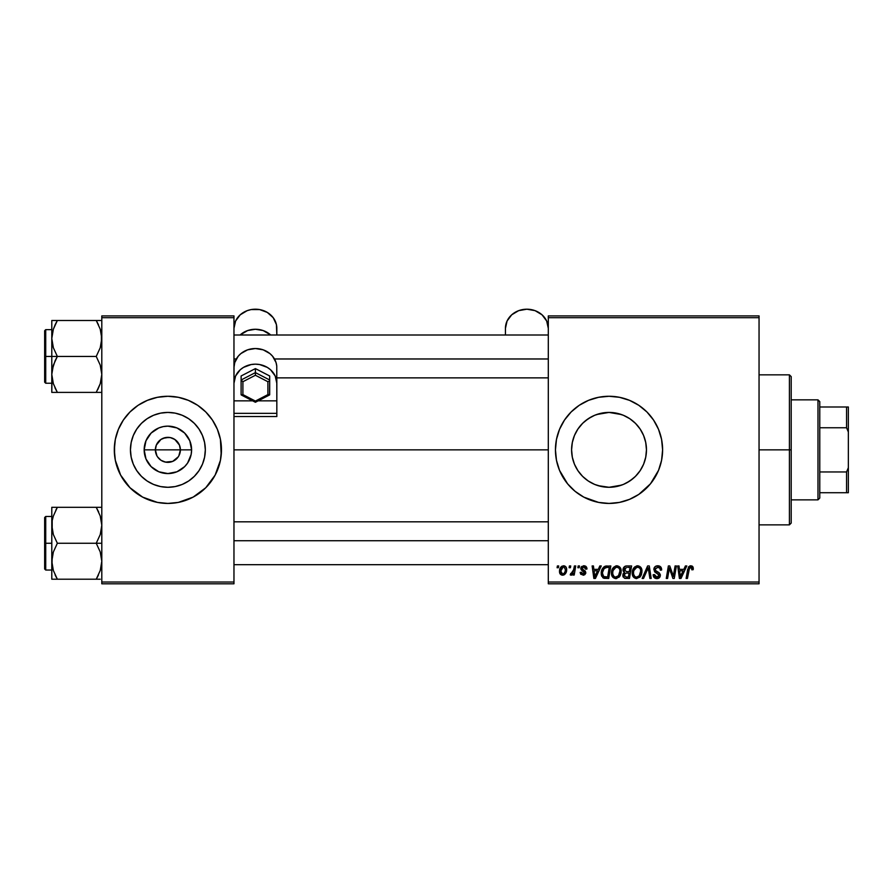 <?xml version="1.0" encoding="UTF-8"?>
<svg xmlns="http://www.w3.org/2000/svg" width="893" height="893" viewBox="0 0 893 893"><rect width="100%" height="100%" fill="white"/><g stroke="black" fill="none" stroke-linecap="round" stroke-linejoin="round"><path stroke-width="1.34" d="M156.934 455.888L155.382 449.849A12.502 12.502 0 0 0 167.884 462.351A12.502 12.502 0 0 0 180.386 449.849L191.604 449.849A23.72 23.72 0 0 1 167.884 473.569A23.72 23.72 0 0 1 144.164 449.849L180.386 449.849A12.502 12.502 0 0 1 167.884 462.351A12.502 12.502 0 0 1 155.382 449.849L156.331 445.071L160.941 439.456L165.439 437.592L170.329 437.592L174.827 439.456L179.437 445.071L180.386 449.849L178.834 455.888M161.957 460.866L166.12 462.228M166.857 462.317L172.673 461.402L165.439 462.116L160.941 460.252L157.492 456.803L159.043 458.689M159.936 459.504L160.941 460.252M205.323 449.849A37.439 37.439 0 0 1 167.884 487.288A37.439 37.439 0 0 1 130.445 449.849L131.171 442.548L133.303 435.527L136.763 429.053L141.418 423.382L147.088 418.728L153.563 415.267L160.584 413.135L167.884 412.421L175.184 413.135L182.205 415.267L188.68 418.728L194.35 423.382L199.005 429.053L202.465 435.527L204.597 442.548L205.323 449.849L204.597 457.16L202.465 464.181L199.005 470.656L194.35 476.326L188.68 480.981L182.205 484.441L175.184 486.573L167.884 487.288L160.584 486.573L153.563 484.441L147.088 480.981L141.418 476.326L136.763 470.656L133.303 464.181L131.171 457.16L130.445 449.849A37.439 37.439 0 0 1 167.884 412.421A37.439 37.439 0 0 1 205.323 449.849M114.304 449.905A53.58 53.58 0 0 0 115.331 460.297L120.633 475.109L129.998 487.745L142.623 497.111L157.436 502.402A53.58 53.58 0 0 0 178.299 502.413L193.145 497.111L205.77 487.745L215.135 475.109L220.437 460.308A53.58 53.58 0 0 0 221.464 449.905M115.331 460.319A53.58 53.58 0 0 0 152.268 501.107M152.402 501.152A53.58 53.58 0 0 0 157.391 502.402M178.377 502.402A53.58 53.58 0 0 0 183.366 501.152M183.5 501.107A53.58 53.58 0 0 0 220.437 460.319M220.437 460.308L221.464 449.849A53.58 53.58 0 0 1 167.884 503.429A53.58 53.58 0 0 1 114.304 449.849L115.331 460.308M644.054 436.655L645.717 442.448L646.465 449.849L645.717 457.294L646.465 449.849A37.439 37.439 0 0 1 609.026 487.288A37.439 37.439 0 0 1 571.587 449.849L572.346 457.339L574.478 464.271M635.079 476.739L639.198 472.017M626.774 482.812L632.791 478.771M596.647 414.531L609.015 412.421L616.326 413.135L623.347 415.267L629.822 418.728L635.492 423.382L640.147 429.053L643.607 435.527L645.739 442.548L646.465 449.849L645.739 457.16L643.607 464.181L640.147 470.656L635.492 476.326L629.866 480.959M621.606 485.111L609.071 487.288L620.066 485.625M598.053 485.647L609.071 487.288L601.659 486.551M588.197 480.959L582.56 476.326L577.905 470.656L574.445 464.181L572.313 457.16L571.587 449.849L572.335 442.437L573.942 436.811M587.706 480.624L591.278 482.812M579.044 472.263L582.828 476.594M559.52 470.354L567.613 483.85L575.036 491.273L583.765 497.111L598.578 502.402A53.58 53.58 0 0 0 619.452 502.413L629.532 499.354L638.796 494.409L650.439 483.85L658.532 470.354L661.579 460.308L662.606 449.849A53.58 53.58 0 0 1 609.026 503.429A53.58 53.58 0 0 1 555.446 449.849L556.473 460.308L559.52 470.354A53.58 53.58 0 0 0 588.487 499.343M588.565 499.377A53.58 53.58 0 0 0 593.41 501.107M593.532 501.14A53.58 53.58 0 0 0 598.533 502.402M619.508 502.402A53.58 53.58 0 0 0 624.508 501.152M624.654 501.107A53.58 53.58 0 0 0 629.476 499.377M629.587 499.332A53.58 53.58 0 0 0 661.568 460.33M661.579 460.286A53.58 53.58 0 0 0 662.338 455.162M662.349 455.05A53.58 53.58 0 0 0 662.606 449.916M233.966 449.849L548.302 449.849L233.966 449.849M178.276 456.803L172.673 461.402M573.965 462.976L572.324 457.238M572.346 457.339L571.587 449.849L572.313 442.548L574.445 435.527L577.905 429.053L582.839 423.103M576.164 467.798L574.512 464.36M594.593 484.397L593.209 483.783M601.625 486.551L596.133 484.999M625.033 483.693L623.426 484.408M630.57 480.467L629.911 480.925M643.574 464.26L641.788 467.965M645.728 457.216L644.099 462.954M548.302 583.799L759.05 583.799L759.05 582.013L548.302 582.013L548.302 317.685L759.05 317.685L759.05 582.013L759.05 315.899L548.302 315.899L759.05 315.899L759.05 317.685L548.302 317.685L548.302 315.899L548.302 582.013L759.05 582.013L759.05 583.799L548.302 583.799L548.302 582.013L548.302 583.799M578.173 565.939L577.871 567.725L579.2 567.725L579.479 565.939L578.173 565.939L579.479 565.939L578.173 565.939L577.871 567.725L579.2 567.725L579.479 565.939L579.2 567.725L577.871 567.725L578.173 565.939M569.41 565.939L569.109 567.725L570.437 567.725L570.705 565.939L569.41 565.939L570.705 565.939L569.41 565.939L569.109 567.725L570.437 567.725L570.705 565.939L570.437 567.725L569.109 567.725L569.41 565.939M616.907 565.782L613.569 567.289L611.538 571.788L612.442 576.8L615.288 578.586L619.139 577.124L621.115 572.659L620.166 567.535L616.907 565.782C613.257 566.653 611.437 569.075 611.459 573.038C611.37 576.208 612.81 578.061 615.779 578.608L619.496 576.722L621.204 571.185C621.215 568.104 619.787 566.307 616.907 565.782L617.152 565.794M599.828 565.939L598.299 569.354L593.856 569.354L593.443 565.939L592.137 565.939L593.845 578.441L595.43 578.441L601.246 565.939L599.828 565.939L601.246 565.939L599.828 565.939L598.299 569.354L593.856 569.354L593.443 565.939L592.137 565.939L593.845 578.441L595.43 578.441L601.246 565.939L595.43 578.441L593.845 578.441L592.137 565.939L593.443 565.939M626.585 565.939L624.531 566.631L623.247 568.394L623.068 570.616L624.553 572.357L623.225 573.619L622.912 576.286L624.754 578.307L629.487 578.441L631.597 565.939L626.585 565.939C624.341 566.229 623.147 567.524 622.99 569.834L624.553 572.357L622.823 575.405L624.553 578.24L629.487 578.441L631.597 565.939L629.487 578.441L624.341 578.151M643.552 578.441L642.156 578.441L647.615 565.939L642.156 578.441L643.552 578.441L648.24 567.725L649.881 578.441L651.187 578.441L649.278 565.939L647.615 565.939L649.278 565.939L647.615 565.939L642.156 578.441L643.552 578.441L648.24 567.725L649.881 578.441L651.187 578.441L649.278 565.939L651.187 578.441L649.881 578.441M693.292 568.54L691.785 565.95L690.099 565.849L688.525 566.888L686.125 578.441L687.443 578.441L689.575 567.714L691.204 567.345L691.874 569.846L693.18 569.678L693.292 568.54L693.18 569.678L693.292 568.54L690.735 565.782L687.677 569.288L686.125 578.441L687.443 578.441L688.95 569.6L690.657 567.245L691.997 568.752L691.874 569.846L693.18 569.678L691.874 569.846L691.93 568.194M673.757 573.574L675.097 565.939L673.355 576.532L669.75 565.939L668.377 565.939L666.267 578.441L667.584 578.441L669.326 567.836L672.898 578.441L674.271 578.441L676.403 565.939L675.097 565.939L676.403 565.939L675.097 565.939L673.355 576.532L669.75 565.939L668.377 565.939L666.267 578.441L667.584 578.441L669.326 567.836L672.898 578.441L674.271 578.441L676.403 565.939L674.271 578.441L672.898 578.441M598.578 502.402L609.026 503.429L619.474 502.402M662.606 449.849L661.579 439.401L658.532 429.354L653.576 420.09L646.912 411.963L638.796 405.299L629.532 400.354L619.474 397.307L609.026 396.269L598.578 397.307L588.52 400.354L579.256 405.299L571.14 411.963L564.476 420.09L559.52 429.354L556.473 439.401L555.446 449.849A53.58 53.58 0 0 1 609.026 396.269A53.58 53.58 0 0 1 662.606 449.849M685.4 565.939L683.859 569.354L679.428 569.354L679.004 565.939L677.698 565.939L679.406 578.441L681.002 578.441L686.806 565.939L685.4 565.939L686.806 565.939L685.4 565.939L683.859 569.354L679.428 569.354L679.004 565.939L677.698 565.939L679.406 578.441L681.002 578.441L686.806 565.939L681.002 578.441L679.406 578.441L677.698 565.939L679.004 565.939M657.761 565.782L654.993 566.765L653.855 569.075L654.636 571.844L659.012 575.059L658.375 576.733L656.645 577.135L654.87 576.186L654.491 574.579L653.185 574.712L653.765 577.045L656.109 578.564L659.347 577.738L660.307 574.891L659.179 572.804L655.473 570.426L655.339 568.45L658.342 567.301L659.916 568.182L660.329 570.169L661.635 570.013L660.742 566.91L657.761 565.782C655.384 565.883 654.078 567.111 653.843 569.455L659.034 575.371L656.88 577.146L654.491 574.579L653.185 574.98C653.352 577.258 654.569 578.474 656.835 578.608C659.001 578.541 660.173 577.425 660.329 575.293L658.867 572.558L655.473 570.426L655.138 569.332L657.672 567.245L660.005 568.328L660.329 570.169L661.635 570.013C661.668 567.334 660.385 565.928 657.761 565.782M637.691 565.782L634.343 567.289L632.322 571.788L633.226 576.8L636.073 578.586L639.913 577.124L641.9 572.659L641.074 567.736L637.691 565.782C634.041 566.653 632.222 569.075 632.244 573.038C632.155 576.208 633.595 578.061 636.564 578.608L640.27 576.722L641.989 571.185C642 568.104 640.571 566.307 637.691 565.782L637.937 565.794M586.947 568.863L585.629 566.218L581.723 566.441L580.941 569.31L584.502 572.938L582.794 574.043L581.421 572.279L580.126 572.435L580.763 574.288L583.866 575.114L585.708 573.395L585.406 571.241L582.225 568.93L582.616 567.245L584.256 566.966L585.641 569.187L586.947 568.863C586.857 566.888 585.819 565.861 583.843 565.782L580.774 568.417L581.432 570.069L584.513 572.815L583.14 574.065L581.421 572.279L580.126 572.435L583.084 575.204L585.808 572.614L582.069 568.316L583.776 566.921L585.641 569.187L586.947 569.031L585.629 568.774M605.342 566.162L607.106 565.939L603.724 567.044L601.737 570.169L601.525 575.594L603.623 578.162L608.702 578.441L610.812 565.939L605.108 566.24C602.451 567.781 601.156 570.136 601.235 573.328L603.992 578.284L608.702 578.441L610.812 565.939L608.702 578.441L604.181 578.329M563.561 565.782L561.306 566.675L559.721 569.5L559.866 573.406L561.853 575.125L564.856 574.322L566.441 571.364L566.251 567.457L563.561 565.782C560.782 566.475 559.431 568.35 559.509 571.397C559.442 573.596 560.458 574.869 562.534 575.204C565.403 574.512 566.776 572.58 566.653 569.399C566.642 567.267 565.615 566.05 563.561 565.782M574.422 565.939L573.116 572.033L571.989 573.552L570.739 573.451L570.225 574.869L571.821 574.958L573.217 573.161L572.882 575.036L574.199 575.036L575.739 565.939L574.422 565.939L575.739 565.939L574.422 565.939L573.752 569.578L570.225 574.869L571.107 575.204L573.217 573.161L572.882 575.036L574.199 575.036L575.739 565.939L574.199 575.036L572.882 575.036M557.399 565.939L557.098 567.725L558.426 567.725L558.694 565.939L557.399 565.939L558.694 565.939L557.399 565.939L557.098 567.725L558.426 567.725L558.694 565.939L558.426 567.725L557.098 567.725L557.399 565.939M572.324 442.504L571.587 449.849A37.439 37.439 0 0 1 609.026 412.421A37.439 37.439 0 0 1 646.465 449.849L645.728 442.504M645.717 442.448L643.585 435.46M639.332 427.881L640.114 429.008M641.71 431.609L643.54 435.36M629.866 418.761L630.525 419.208M623.426 415.301L625.022 416.004M601.67 413.146L608.993 412.421L621.55 414.575M616.371 413.146L620.021 414.073M592.852 416.093L594.626 415.301M577.938 428.997L578.831 427.725M574.478 435.449L576.298 431.676M180.386 449.849L155.382 449.849A12.502 12.502 0 0 1 167.884 437.347A12.502 12.502 0 0 1 180.386 449.849A12.502 12.502 0 0 0 167.884 437.347A12.502 12.502 0 0 0 155.382 449.849L144.164 449.849L145.972 440.774L151.118 433.083L158.809 427.937L163.252 426.597L167.884 426.14L176.959 427.937L184.65 433.083L189.796 440.774L191.604 449.849L191.147 454.481L187.608 463.032L184.65 466.626L176.959 471.772L167.884 473.569L158.809 471.772L151.118 466.626L145.972 458.935L144.164 449.849A23.72 23.72 0 0 1 167.884 426.14A23.72 23.72 0 0 1 191.604 449.849L180.386 449.849M101.802 583.799L233.966 583.799L233.966 582.013L101.802 582.013L101.802 317.685L233.966 317.685L233.966 400.857L233.966 315.899L101.802 315.899L233.966 315.899L233.966 317.685L101.802 317.685L101.802 315.899L101.802 582.013L233.966 582.013L233.966 416.54L233.966 583.799L101.802 583.799L101.802 582.013L101.802 583.799M157.436 502.402L167.884 503.429L178.332 502.402M221.207 455.106L220.437 439.401L217.39 429.354L212.434 420.09L205.77 411.963L197.654 405.299L188.39 400.354L178.332 397.307L167.884 396.269L157.436 397.307L147.378 400.354L138.114 405.299L129.998 411.963L123.334 420.09L118.378 429.354L115.331 439.401L114.304 449.849A53.58 53.58 0 0 1 167.884 396.269A53.58 53.58 0 0 1 221.464 449.849L221.207 444.602M662.606 449.793A53.58 53.58 0 0 0 662.349 444.658M662.338 444.547A53.58 53.58 0 0 0 661.579 439.423M661.568 439.378A53.58 53.58 0 0 0 629.587 400.377M629.476 400.332A53.58 53.58 0 0 0 624.654 398.602M624.508 398.557A53.58 53.58 0 0 0 619.508 397.307M619.452 397.296A53.58 53.58 0 0 0 598.611 397.296M598.533 397.307A53.58 53.58 0 0 0 593.532 398.568M593.41 398.602A53.58 53.58 0 0 0 588.565 400.332M588.487 400.365A53.58 53.58 0 0 0 559.52 429.354M575.036 408.436L571.14 411.963M571.14 487.745L575.036 491.273M582.56 423.382L588.23 418.728L594.705 415.267L601.726 413.135L609.026 412.421M629.822 480.981L623.347 484.441L616.326 486.573L609.026 487.288M601.726 486.573L594.705 484.441L588.23 480.981M582.593 423.349L577.983 428.93M591.278 416.897L585.261 420.938M601.614 413.158L597.997 414.084M629.9 418.784L626.797 416.908M640.091 428.964L635.492 423.382M643.552 435.371L641.978 432.089M221.464 449.804A53.58 53.58 0 0 0 183.5 398.602M183.366 398.557A53.58 53.58 0 0 0 178.377 397.307M178.299 397.296A53.58 53.58 0 0 0 157.469 397.296M157.391 397.307A53.58 53.58 0 0 0 152.402 398.557M152.268 398.602A53.58 53.58 0 0 0 114.304 449.804M219.153 434.299L217.39 429.354M114.561 444.602L114.561 455.106M116.615 465.409L118.378 470.354M188.68 418.728L182.205 415.267M136.763 429.053L133.303 435.527M147.088 480.981L153.563 484.441M199.005 470.656L202.465 464.181M157.492 442.906L156.934 443.821M168.911 437.391L163.095 438.307M171.568 437.905L169.648 437.481M175.832 440.204L172.673 438.307M177.562 441.935L176.725 441.019M178.834 443.821L178.276 442.906M670.766 572.547L670.442 571.643M670.152 570.783L669.806 569.678M668.857 571.118L667.584 578.441L666.267 578.441L668.377 565.939L669.75 565.939L672.63 573.987M673.132 575.672L673.355 576.532L673.422 575.795M669.326 567.836L669.482 568.45M680.053 573.965L679.606 570.817L683.145 570.817L680.388 577.079L679.606 570.817L683.145 570.817L680.332 576.298M680.142 574.623L680.22 575.237M691.997 568.752L691.874 569.846L691.215 567.345M688.994 569.276L687.443 578.441L686.125 578.441L687.677 569.288M692.03 566.05L692.667 566.53M692.968 566.977L693.269 568.015M658.174 565.794L659.358 566.017M661.211 567.68L661.546 568.819M661.635 570.013L660.329 570.169M660.34 569.767L659.815 568.048M658.543 567.334L659.559 567.814M658.342 567.301L657.672 567.245M655.149 569.109L655.473 570.426L655.149 569.109M656.813 571.386L655.953 570.861M657.304 571.654L658.867 572.558M660.128 574.121L660.307 574.846M660.284 575.963L659.793 577.224M658.174 578.418L657.505 578.564M656.087 578.552L653.776 577.045M653.464 576.443L653.196 575.349M653.185 574.98L654.491 574.579M655.172 576.543L655.942 577.001M656.411 577.112L657.27 577.124M657.661 577.057L658.375 576.733M658.945 575.952L658.007 573.886M659.034 575.371L658.666 574.355M657.449 573.563L656.31 572.949M654.122 567.97L654.457 567.368M654.491 567.323L655.183 566.597M655.607 566.318L656.277 566.006M648.675 570.995L647.983 568.372M641.408 568.372L641.933 570.225M641.609 574.099L640.873 575.851M633.226 576.8L632.757 575.952M632.456 575.003L632.289 574.043M632.244 573.038L632.322 571.799M632.322 571.766L632.411 571.196M632.746 569.957L632.557 570.56M634.789 566.876L633.963 567.725M636.497 565.961L637.077 565.827M636.988 577.124L639.254 575.762L636.609 577.146C634.51 576.744 633.494 575.416 633.539 573.183C633.461 570.058 634.823 568.082 637.602 567.245C639.667 567.635 640.705 568.93 640.683 571.129L639.254 575.762L637.859 576.867M634.711 576.376L633.639 574.288M634.733 568.986L634.075 570.281L636.664 567.412M640.314 573.786L639.935 574.724M633.539 573.183L633.572 573.875L633.539 573.183M637.602 567.245L639.209 567.781L637.602 567.245M640.527 569.756L640.683 571.129M626.283 578.441L624.966 578.351M623.214 577.112L622.912 576.298M622.923 574.489L623.47 573.228M624.174 572.167L623.359 571.353M623.057 569.087L623.247 568.406M624.531 566.62L625.156 566.251M625.189 566.24L625.848 566.017M626.183 576.99L628.415 576.99L629.074 573.083L626.953 573.083L629.074 573.083L628.415 576.99L626.183 576.99L624.129 575.349L625.067 573.44L624.263 576.097L624.843 573.607L626.406 573.105M626.562 571.632L629.319 571.632L630.034 567.401L627.6 567.401L630.034 567.401L629.319 571.632L626.562 571.632L624.285 569.868L624.397 570.616M624.43 570.694L626.317 567.468M624.33 569.377L625 568.093M585.562 568.361L583.776 566.921L582.069 568.316L582.47 569.243M582.102 568.004L583.363 569.846M582.08 568.16L582.403 569.176M585.808 572.614L585.708 573.406M585.015 574.512L583.62 575.159M580.126 572.435L581.421 572.279L581.823 573.496M581.868 573.552L582.459 573.953M582.716 574.02L583.598 573.998M582.973 574.054L584.513 572.815L584.29 571.944M583.14 574.065L584.379 572.078L581.432 570.069L580.774 568.417M584.502 572.938L581.946 570.471M584.513 572.815L583.308 571.263M580.997 567.368L581.723 566.441M583.274 565.816L583.843 565.782M584.457 565.816L585.763 566.296M585.44 567.959L585.015 567.345M584.033 566.932L583.475 566.932M582.928 569.589L583.587 569.968M594.492 573.965L594.046 570.817L597.584 570.817L594.816 577.079L594.046 570.817L597.584 570.817L594.76 576.298M594.582 574.623L594.66 575.237M603.288 577.994L602.675 577.537M601.793 576.309L601.525 575.594M601.357 574.869L601.257 574.099M601.447 571.207L601.603 570.582M601.737 570.18L602.15 569.187M607.575 567.401L609.249 567.401L607.631 576.99L603.668 576.532L602.529 573.406C602.451 569.723 604.137 567.725 607.575 567.401L609.249 567.401L607.631 576.99L604.304 576.845M603.668 576.532L602.529 573.406L602.675 574.88M602.619 572.123L604.081 568.64L606.626 567.457M606.47 567.468L605.153 567.814M604.427 568.305L603.501 569.455M602.887 570.895L602.663 571.81M602.552 572.77L602.529 573.406L602.552 572.77M620.635 568.372L621.148 570.214M620.088 575.862L621.082 572.915M616.851 578.485L616.047 578.597M612.453 576.811L611.973 575.94M611.672 574.992L611.515 574.043M611.482 572.391L611.538 571.799M611.538 571.766L611.638 571.163M615.712 565.961L616.594 565.794M617.911 576.32L615.824 577.146C613.725 576.744 612.71 575.416 612.765 573.183C612.687 570.058 614.038 568.082 616.817 567.245C618.894 567.635 619.921 568.93 619.909 571.129L618.469 575.762L615.478 577.124L617.085 576.867M613.926 576.376L612.855 574.288M613.949 568.986L613.29 570.281L615.88 567.412M619.541 573.786L619.15 574.724M616.583 577.045L617.856 576.365M612.765 573.183L612.799 573.875L612.765 573.183M616.817 567.245L618.425 567.781L616.817 567.245M619.909 571.129L619.865 570.437L619.909 571.129M619.742 569.756L619.865 570.437M563.929 565.805L564.7 565.995M566.609 568.729L566.307 567.568M566.441 571.364L566.251 572.033M566.162 572.301L565.727 573.206M564.421 574.657L563.516 575.07M559.643 572.737L559.531 572.078M559.565 570.326L559.721 569.5M560.726 567.312L561.306 566.675M561.351 566.631L562.11 566.14M562.255 567.468L563.985 566.977L565.347 569.544C565.47 571.833 564.555 573.339 562.59 574.065L560.815 571.051L563.159 566.966M561.072 569.578L561.786 568.015M565.023 571.676L564.164 573.306M561.418 573.507L560.815 571.051M561.652 568.227L561.306 568.93M572.837 573.831L572.435 574.389M572.38 574.456L571.475 575.137M570.225 574.869L571.107 575.204L570.225 574.869L570.739 573.451L571.687 573.697M573.116 572.033L573.406 571.174M573.641 570.203L573.752 569.578M636.609 577.146L635.269 576.8M640.515 572.971L640.381 573.574M604.807 568.015L605.677 567.624M615.824 577.146L614.484 576.8M619.742 572.971L619.597 573.574M560.849 570.694L560.971 569.98M565.314 570.27L565.202 570.984M563.918 573.54L563.304 573.92M789.412 449.849L791.198 449.849L791.198 376.623L791.198 523.075L791.198 449.849L789.412 449.849L789.412 374.837L789.412 449.849L759.05 449.849L789.412 449.849L789.412 524.861L789.412 449.849M52.207 343.191L51.794 338.469L51.794 356.441L57.353 356.441L53.357 347.757L51.794 338.469L53.346 329.249L57.353 320.498L96.243 320.498L100.239 329.182L101.389 333.748L101.4 343.124L100.25 347.701L96.243 356.441L57.353 356.441L53.357 347.757L52.207 343.191M51.794 329.651L45.722 329.651L45.722 383.231L44.65 382.159L44.65 330.723L44.65 356.441L45.722 356.441L45.722 329.651L45.722 356.441L51.794 356.441L51.794 374.424L53.346 365.192L57.353 356.441L96.243 356.441L100.239 365.137L101.802 374.424L100.25 383.644L96.243 392.395L57.353 392.395L53.357 383.711L51.794 374.424L51.794 392.395L101.802 392.395M52.017 377.873L51.794 392.395L53.346 392.395L51.794 392.395M54.964 387.785L57.353 392.395L55.12 392.395L57.353 392.395L53.357 383.711M97.27 322.351L96.243 320.498L101.802 320.498L96.243 320.498L100.239 329.182L101.802 338.469L100.25 347.701L96.243 356.441L100.239 365.137L101.802 374.424L100.239 383.711L96.243 392.395L98.476 392.395L96.243 392.395L100.25 383.677L97.783 389.549M101.378 379.235L100.842 381.646M101.579 335.009L101.4 333.826M100.876 331.359L100.239 329.182M98.476 324.784L96.243 320.498L57.353 320.498L53.346 329.216L57.353 320.498L51.794 320.498L51.794 356.441L45.722 356.441L45.722 383.231L45.722 356.441L44.65 356.441L44.65 330.723L45.722 329.651M55.79 323.389L57.353 320.498L51.794 320.498L51.794 338.469L52.754 331.236M44.65 356.441L44.65 382.159L44.65 356.441M53.346 392.395L57.353 392.395L55.12 388.109M55.109 360.739L57.353 356.441L51.794 356.441L51.794 374.424L52.196 369.769L55.109 360.739M52.017 335.009L52.787 331.091M53.346 320.498L55.98 320.498M55.243 324.527L53.357 329.182M233.966 358.975L236.31 358.975L233.966 358.975M274.486 358.975L548.302 358.975L274.486 358.975M100.831 331.214L101.378 333.658M100.239 383.711L100.809 381.802M57.353 320.498L55.12 324.784M101.579 377.873L101.4 379.067M548.302 540.734L233.966 540.734L548.302 540.734M101.802 507.313L96.243 507.313L100.239 515.998L101.802 525.285L100.25 534.516L96.243 543.257L101.802 543.257L96.243 543.257L100.239 551.952L101.802 561.239L100.25 570.46L96.243 579.211L98.353 575.181M45.722 543.257L45.722 570.047L45.722 543.257L44.65 543.257L44.65 568.975L44.65 517.538L45.722 516.467L45.722 570.047L44.65 568.975L44.65 543.257L51.794 543.257L45.722 543.257L45.722 516.467L45.722 543.257M52.017 564.689L52.196 556.585L53.346 552.008L57.353 543.257L53.357 534.572L52.207 530.007L52.196 520.641L53.346 516.065L57.353 507.313L53.346 516.031L57.353 507.313L51.794 507.313L51.794 579.211L57.353 579.211L53.357 570.527L51.794 561.239L53.346 552.008L57.353 543.257L96.243 543.257L57.353 543.257L53.357 534.572L51.794 525.285L51.794 579.211L53.346 579.211L51.794 579.211M101.378 566.05L100.842 568.473M101.579 521.825L101.4 520.641M100.876 518.174L101.802 525.285L101.4 529.94L100.25 534.516L96.243 543.257L100.239 551.952L101.802 561.239L100.25 570.46L96.243 579.211L57.353 579.211L100.25 579.211M98.643 511.946L96.243 507.313L57.353 507.313L96.243 507.313L100.239 515.998M44.65 543.257L44.65 517.538L44.65 543.257M55.812 510.16L57.353 507.313L51.794 507.313L51.794 525.285L52.207 520.563M52.196 507.313L57.353 507.313L53.357 515.998M52.196 579.211L57.353 579.211L53.346 570.493M56.326 577.347L55.12 574.925M52.787 568.618L53.346 570.46L52.787 568.618M98.476 511.6L96.243 507.313L100.25 507.313M97.616 579.211L96.243 579.211L97.806 576.32M96.243 579.211L98.476 574.925M100.831 518.029L101.378 520.474M52.017 521.825L52.196 520.641M100.809 568.618L100.25 570.493M101.579 564.689L101.4 565.883M817.988 399.841L819.774 401.627L819.774 406.985L819.774 401.627L817.988 399.841L791.198 399.841L817.988 399.841L817.988 499.857L791.198 499.857L817.988 499.857L817.988 399.841M819.774 498.071L817.988 499.857L819.774 498.071L819.774 492.713L819.774 498.071M819.774 427.758L819.774 471.95L819.774 406.985L819.774 427.758L846.564 427.758L848.35 431.989L848.35 467.709L846.564 471.95L819.774 471.95L819.774 492.713L819.774 471.95L846.564 471.95L846.564 492.713L848.35 492.713L848.35 467.709L848.35 492.713L846.564 492.713L846.564 471.95L848.35 467.709L848.35 406.985L819.774 406.985L846.564 406.985L846.564 427.758L846.564 406.985L848.35 406.985L848.35 431.989L846.564 427.758L819.774 427.758M819.774 492.713L846.564 492.713L819.774 492.713M505.438 328.345L505.438 335.009L505.438 328.345A21.432 19.144 180 0 1 526.87 309.201A21.432 19.144 180 0 1 548.302 328.345L546.672 321.011L542.029 314.805L535.074 310.652L526.87 309.201L518.666 310.652L511.711 314.805L507.068 321.011L505.438 328.345M233.966 400.857L233.966 383.309L235.596 375.986L240.239 369.769L243.488 367.391L251.212 364.534L255.398 364.165L259.584 364.534L267.308 367.391L270.557 369.769L275.2 375.986L276.83 383.309L276.83 400.857L258.11 400.857L276.83 400.857L276.752 366.074A21.432 19.144 180 0 0 255.398 348.527A21.432 19.144 180 0 0 234.044 366.074L233.966 383.309A21.432 19.144 0 0 1 255.398 364.165A21.432 19.144 0 0 1 276.83 383.309L276.752 366.074L276.06 362.58L272.577 356.218L269.909 353.583L263.189 349.833L255.398 348.527L247.607 349.833L240.887 353.583L238.219 356.218L234.736 362.58L233.966 367.637L233.966 416.54L276.83 416.54L276.83 400.857L276.83 413.347L233.966 413.347L233.966 400.857L252.686 400.857L233.966 400.857M276.83 335.009L276.83 328.345A21.432 19.144 180 0 0 255.398 309.201A21.432 19.144 180 0 0 233.966 328.345L235.596 321.011L240.239 314.805L247.194 310.652L251.212 309.558L259.584 309.558L267.308 312.427L273.213 317.707L276.417 324.606L276.83 335.009M240.083 335.009L247.607 330.577L255.398 329.26L263.189 330.577L270.713 335.009A21.432 19.144 0 0 0 240.083 335.009M276.83 413.347L233.966 413.347L233.966 416.54L276.83 416.54L276.83 413.347M255.398 368.608L269.686 375.975L269.686 379.983L255.398 372.615L255.398 368.608L255.398 372.615L241.11 379.983L241.11 375.975L255.398 368.608L241.11 375.975L241.11 394.728L241.11 379.983L242.896 381.713L242.896 394.606L255.398 401.057L255.398 402.096L255.398 401.057L267.9 394.606L267.9 381.713L255.398 375.261L242.896 381.713L255.398 375.261L267.9 381.713L267.9 394.606L269.686 394.728L269.686 375.975L255.398 368.608M268.581 381.3L267.9 381.713L268.581 381.3M269.552 394.963L269.686 379.983L255.398 372.615L255.398 375.261L255.398 372.615L241.11 379.983L242.896 381.713L242.896 394.606L241.244 394.963M269.161 395.019L267.9 394.606L255.398 401.694L242.896 394.606L241.635 395.019M759.05 374.837L789.412 374.837L791.198 376.623M759.05 524.861L789.412 524.861L791.198 523.075M51.794 383.231L45.722 383.231M233.966 335.009L548.302 335.009M276.83 377.873L548.302 377.873M548.302 564.689L233.966 564.689M548.302 521.825L233.966 521.825M51.794 570.047L45.722 570.047M51.794 516.467L45.722 516.467M241.255 394.963L255.398 402.263L269.541 394.963"/></g></svg>
